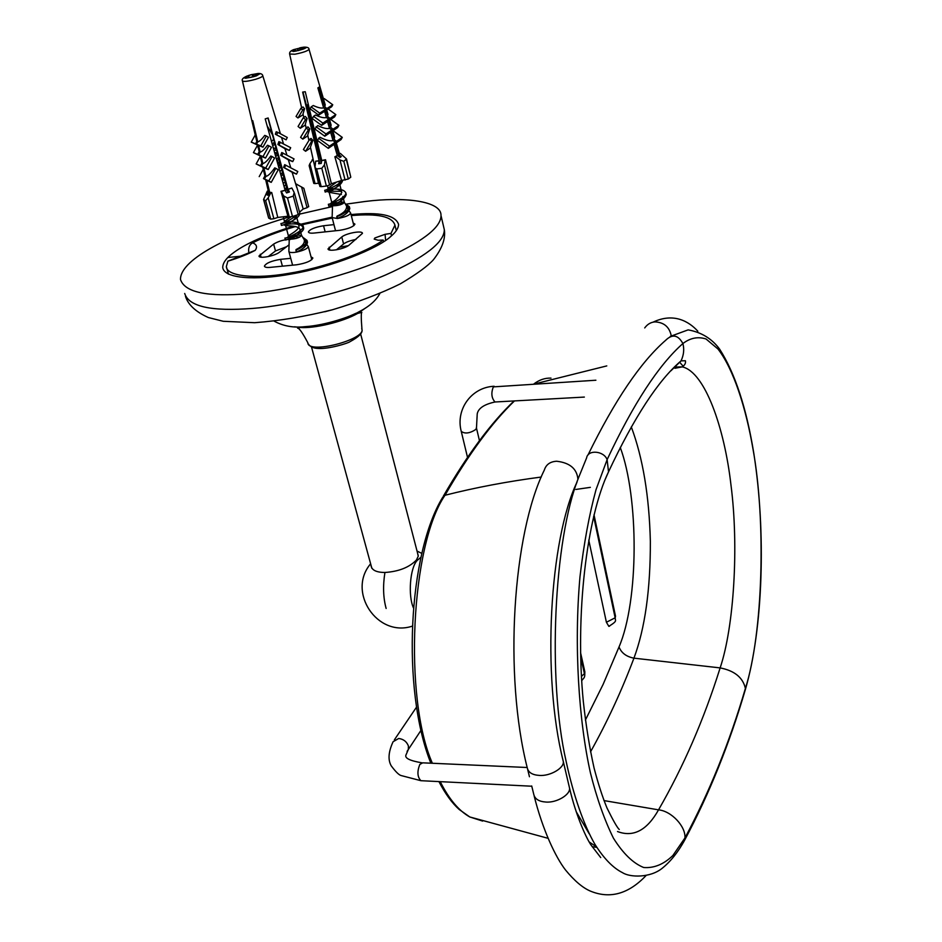 <?xml version="1.0" encoding="UTF-8"?>
<svg xmlns="http://www.w3.org/2000/svg" width="942" height="942" viewBox="0 0 942 942"><rect width="100%" height="100%" fill="white"/><g stroke="black" fill="none" stroke-linecap="round" stroke-linejoin="round"><path stroke-width="1.41" d="M351.036 214.576C379.638 211.82 395.475 215.082 398.572 224.361C398.537 228.07 396.005 232.05 390.965 236.301C378.142 248.57 331.643 267.128 291.879 273.934C255.718 280.669 224.055 278.667 222.736 267.54C222.748 262.818 226.41 257.825 233.722 252.562C245.98 243.495 265.903 234.699 293.492 226.186M299.273 224.537L332.173 217.155M345.49 204.226L365.096 201.482C404.142 196.525 441.692 200.87 441.009 215.553C441.127 227.764 421.404 242.636 381.84 260.157C341.098 277.431 284.578 290.713 248.547 293.68C207.44 297.142 184.762 292.42 180.511 279.538C179.851 261.099 223.607 236.383 289.335 216.919M299.179 214.211L332.479 206.557M370.983 565.094C371.36 569.957 376.011 572.418 384.925 572.477C398.784 571.535 409.275 567.39 416.399 560.043L418.236 556.216L417.436 552.589M421.05 557.111L417.129 560.502C409.982 567.908 407.957 595.721 413.408 607.79M609.568 626.159L608.85 626.359L606.401 622.262L588.75 540.049M590.528 751.846C607.06 722.314 621.532 691.098 633.942 658.164C644.999 628.42 650.475 589.492 650.357 541.391C649.226 496.069 642.868 457.918 631.305 426.926M304.607 241.293L308.305 246.58C307.516 248.653 303.595 250.49 296.518 252.103C291.949 252.868 289.394 252.633 288.853 251.396L289.229 239.998L288.593 239.715L293.209 237.725L289.229 239.998M303.936 245.45L305.703 245.438M305.938 242.518C306.527 245.838 303.383 249.018 296.506 252.056L296.141 250.101M302.676 237.184L306.986 240.375C306.468 243.931 302.771 247.204 295.906 250.207L296.035 249.583C302.276 246.439 305.008 243.142 304.242 239.715L304.066 239.456M299.709 237.101L288.417 235.947C287.604 235.7 300.003 230.013 298.932 225.597C297.79 223.148 294.74 221.853 289.771 221.711L286.545 221.605M292.479 236.183L296.659 235.017L301.558 235.429C299.839 237.561 296.224 238.809 290.689 239.209M273.545 143.172L274.876 143.843L272.733 145.869M274.558 152.38L277.36 153.11M278.938 158.974L276.936 160.929M278.75 167.405L281.387 168.123M282.977 174.035L281.105 175.871L283.118 174.588M282.918 182.336L285.391 183.019M286.98 188.977L285.355 190.614M298.932 225.597L296.165 215.282C295.847 218.049 293.598 220.628 289.418 223.019L285.638 225.585C285.862 226.045 299.58 225.22 300.062 229.813C299.803 232.674 297.519 235.312 293.209 237.725M295.906 250.207L296.412 252.056C303.277 249.065 306.962 245.791 307.481 242.224L303.936 239.244M296.271 238.397L291.549 238.715M288.017 239.256L285.379 239.927C284.472 241.058 304.937 233.369 303.595 227.705C301.381 224.302 295.953 223.16 287.322 224.267M283.059 224.95L281.458 225.362C280.398 226.28 299.085 219.568 299.674 213.905M285.391 190.684L287.145 189.554M284.59 180.052L282.235 179.922M276.913 160.846L279.079 159.492M276.583 150.19L273.91 150.061M272.697 145.716L274.993 144.291M274.581 142.725L272.12 143.667M271.508 141.488L273.686 139.416M297.213 236.548L284.873 238.079C283.966 239.197 304.443 231.496 303.1 225.845C298.543 221.865 291.643 220.958 282.423 223.113M281.434 225.374L280.928 223.501C283.695 223.478 289.253 220.569 297.601 214.811M284.731 188.859L286.627 187.646M284.084 178.156L281.705 178.026L284.237 178.721M280.575 173.94L282.612 172.669M280.08 163.26L277.56 163.131M276.383 158.927L278.549 157.561M276.065 148.271L273.368 148.141M272.156 143.773L274.475 142.348M283.318 217.096L284.472 221.358L290.996 216.884M284.048 186.422L285.826 184.656M279.904 171.55L281.811 169.69M280.221 163.778L277.537 163.06M275.723 156.572L277.76 154.606M276.194 148.742L273.333 148M346.892 207.629L350.671 213.139C349.423 215.412 344.996 217.202 337.377 218.497L332.126 217.59L332.502 206.216L331.137 205.745L332.608 204.861C340.368 202.106 344.913 198.656 346.232 194.488L345.773 193.404M345.302 212.233L347.563 212.08M348.21 208.83C348.375 212.433 344.76 215.647 337.366 218.45L337.142 216.519M345.137 203.613L349.364 206.663C348.352 210.537 344.148 213.881 336.753 216.684L337.083 216.071C343.795 213.104 346.95 209.772 346.574 206.039L346.491 205.909M342.97 203.719L331.749 202.283L330.772 203.46L337.036 202.683M340.992 201.835L344.36 202.389C342.134 204.614 338.413 205.733 333.209 205.768L332.502 206.216M311.967 119.681L310.719 121L312.391 121.447M315.476 134.329L314.463 135.448L315.052 135.742M318.961 148.895L318.16 149.813L319.267 150.143M338.908 181.547L339.273 182.442C339.085 184.915 337.059 187.281 333.185 189.542L329.158 192.321L341.369 194.511M344.36 202.389L342.853 196.489C342.641 199.033 340.58 201.435 336.635 203.696L333.209 205.768M336.753 216.684L337.212 218.462C344.595 215.659 348.799 212.327 349.812 208.441L346.291 205.58M340.286 204.814L334.28 205.097M329.912 205.78L331.69 205.203M341.322 191.344L330.43 191.214M325.249 192.062L330.006 190.402C337.413 187.54 341.64 184.22 342.676 180.428L342.664 180.44M317.513 148.224L318.69 147.753M313.78 133.788L315.205 133.199M312.096 120.235L310.318 120.399M310.024 119.257L311.684 118.551M341.534 203.119L328.358 204.273C327.404 205.179 347.009 197.961 345.773 192.698C343.948 189.625 339.049 188.506 331.066 189.33L324.719 190.284C323.742 190.849 339.202 185.656 341.793 180.452M321.54 161.423L320.951 161.494M320.751 160.741L321.717 160.352M318.549 147.14L317.266 147.27M317.042 146.387L318.243 145.892M315.111 132.81L313.568 132.963M313.309 131.939L314.758 131.327M311.649 118.386L310.672 118.468M309.541 117.385L311.237 116.667M331.737 202.259C335.175 200.881 338.543 197.608 341.805 192.427C340.874 190.213 338.143 188.989 333.621 188.753L329.7 188.541M327.251 189.789L328.11 188.247L336.07 182.501M320.798 159.952L321.434 159.163M318.278 146.01L317.065 145.586L317.96 144.691M314.84 131.692L313.38 131.279L314.463 130.102M310.259 119.151L311.39 117.291L310.648 117.173M309.6 116.631L310.884 115.454L309.176 115.018M303.724 188.223L295.823 183.82L296 184.997M301.546 186.893L307.057 207.699L308.564 206.534M287.522 197.997L283.613 195.912L281.293 191.45L285.214 190.355L286.556 192.922L289.43 191.98L288.087 189.413L291.832 188L294.163 192.439L293.28 196.101L287.522 197.997L292.491 216.507L289.276 216.895L287.922 216.224L280.987 191.32L284.225 190.496M293.28 196.101L298.225 214.599L292.491 216.507M268.494 191.909L266.951 194.829L267.917 195.288L269.447 192.356L270.837 192.78L268.176 197.855L265.656 200.74L263.572 199.539L267.304 191.132L268.894 193.416L265.715 179.887M268.682 217.838L263.736 199.81M265.656 200.74L270.695 219.121L268.764 218.144M270.695 219.121L273.887 218.744L268.176 197.855M298.225 214.599L299.756 213.398M254.305 76.49L245.591 78.245L244.013 77.786L250.925 74.771L258.249 73.452L259.862 73.9L255.188 75.301L256.73 75.749L254.305 76.49M255.188 75.301L255.412 76.125M258.249 73.452L258.473 74.3M254.046 76.549L253.586 74.854M252.079 74.442L252.75 76.938M255.576 76.078L252.951 76.879M269.012 193.192L265.891 179.969L263.489 178.544L264.938 175.942L262.877 167.24L260.416 165.768L261.9 163.096L260.192 155.889L257.696 154.394L259.203 151.686L257.649 145.092L255.517 143.808L256.801 141.5L251.808 120.388L252.762 120.729L257.755 141.877C259.403 141.571 261.723 139.416 264.726 135.389L266.315 135.989L260.804 145.904L262.948 147.188L268.458 137.285L266.315 135.989M262.724 167.181L264.938 175.942M260.051 155.83L261.9 163.096M257.519 145.033L259.203 151.686M242.459 81.036L256.801 141.5M260.804 145.904L256.471 144.185L258.603 145.468L260.157 152.074C261.888 151.792 264.337 149.519 267.504 145.245L268.976 145.822L262.995 156.572L265.514 158.079L271.484 147.341L268.976 145.822M262.995 156.572L258.65 154.782L261.158 156.278L262.865 163.508C264.737 163.225 267.387 160.741 270.813 156.031L272.108 156.56L265.715 168.053L268.199 169.536L263.842 167.664L265.903 176.366C267.987 176.083 270.943 173.257 274.746 167.876L275.818 168.335L268.8 180.935L271.225 182.359L278.231 169.772L275.818 168.335M265.903 176.366L264.443 178.98L266.845 180.393L269.671 192.345M269.848 192.321L271.72 192.498L277.772 217.449L287.922 216.224M285.155 190.366L265.208 118.892L268.14 117.974L288.794 192.18M299.532 212.174L303.206 208.983L295.823 183.82M292.138 172.28L283.624 167.405L284.684 164.673L297.802 171.503L296.495 174.129L283.624 167.405M288.358 159.834L280.704 155.359L281.752 152.522L294.057 158.915L292.715 161.624L288.37 159.881M284.967 148.718L277.878 144.479L278.914 141.606L290.689 147.706L289.335 150.437L277.878 144.479M286.132 139.816L275.311 134.211L276.183 131.762L277.796 132.351L287.286 137.473L286.132 139.816L275.311 134.211M248.676 76.349L248.912 77.209M253.622 124.368L252.621 120.706M266.845 180.393L271.225 182.359M264.443 178.98L268.8 180.935M265.891 179.969L263.489 178.544M259.203 176.625L263.242 169.372M280.516 164.862L279.998 165.898L280.928 166.393M277.478 153.558L277.654 154.194M265.715 168.053L261.37 166.181L263.842 167.664M260.416 165.768L256.142 163.943L260.228 156.572M262.877 167.24L256.142 163.943M280.893 166.275L279.998 165.898M280.963 166.522L278.114 165.121M279.009 165.498L280.092 163.307M277.384 162.507L277.808 161.847L279.939 162.719M262.865 163.508L261.37 166.181M292.15 172.315L296.495 174.129M261.158 156.278L265.514 158.079M257.696 154.394L253.433 152.628L257.555 145.209M260.192 155.889L253.433 152.628M277.69 154.347L276.289 153.593L277.066 152.015M274.723 152.969L276.289 153.593M277.725 154.653L274.758 153.134M260.157 152.074L258.65 154.782M276.665 150.52L275.135 150.096M258.603 145.468L262.948 147.188M255.517 143.808L251.255 142.124L255.176 135.071M257.649 145.092L251.255 142.124M284.99 148.765L289.335 150.437M274.77 143.467L273.934 143.007M257.755 141.877L256.471 144.185M272.002 133.128L271.237 132.716L271.649 131.833M271.143 129.937L269.659 130.078M268.199 169.536L274.593 158.056L272.108 156.56M284.46 167.758L285.767 165.121M292.715 161.624L281.729 155.76L283.071 153.04M280.704 155.359L281.729 155.76M279.056 144.927L280.41 142.171M276.642 134.694L277.796 132.351M287.922 192.474L267.952 118.033M288.829 192.168L288.087 189.413M288.9 188.953L291.832 188M277.772 217.449L273.887 218.744M271.72 192.498L270.837 192.78M267.304 191.132L268.176 190.849L268.282 191.591M296.86 184.267L295.976 184.55M268.458 191.874L268.176 190.849M307.057 207.699L303.206 208.983M343.806 161.329L339.968 159.963L335.67 156.678L337.53 155.595L340.003 157.491L341.275 156.584L338.802 154.7L340.345 153.393L346.515 158.974L343.806 161.329L348.293 179.027L341.546 180.475L334.869 156.772L336.977 155.76M346.326 159.516L350.789 177.178L348.293 179.027M319.079 160.929L318.655 163.743L321.246 163.425L321.669 160.599L325.143 159.999L324.425 164.885L321.799 168.312L316.618 168.948L314.958 167.476L315.652 161.188L319.079 160.929L319.774 163.602M314.958 167.476L319.903 186.457L321.222 186.657L316.618 168.948M321.799 168.312L326.391 186.045L321.222 186.657M309.883 163.696L309.129 165.627L313.78 183.419L315.087 183.608L309.883 163.696L313.062 159.045M350.789 177.178L346.515 158.974M326.391 186.045L329.618 185.021L324.425 164.885M295.364 51.162L293.233 51.492L295.399 50.267L291.255 50.939L293.527 49.667L303.136 47.265L304.16 47.124L302.029 48.301L306.185 47.665L295.364 51.162M302.252 49.184L302.029 48.301M296.589 50.95L294.257 51.315M303.159 114.665L297.955 117.962L302.771 109.873L300.851 108.342L303.041 106.964L304.572 108.742L303.006 113.982L303.771 117.42M305.455 124.956L300.31 128.277L305.561 119.528L303.3 117.726L305.314 116.443L307.127 118.515L305.302 124.262L306.15 128.077M309.777 128.924L308.423 129.808L306.185 128.03L307.94 126.887L309.777 128.924L307.716 135.071L308.917 140.464M310.577 147.894L305.585 151.262L311.755 141.1L309.588 139.369L311.025 138.415L312.862 140.358L310.424 147.188L318.514 183.455L319.373 184.42M314.546 165.403L314.887 166.899M315.382 169.136L318.514 183.455M319.833 163.602L302.641 92.092L305.255 91.715L321.764 160.576M322.505 160.328L325.543 159.728L331.372 183.737L341.546 180.475M337.354 155.654L334.104 144.35L335.281 142.183L333.009 140.535L330.642 132.292L331.843 130.055L329.5 128.359L327.545 121.518L328.758 119.245L326.391 117.538L324.601 111.286L325.626 109.343L323.624 107.883L317.878 87.889L319.197 87.076L324.931 107.047L325.049 104.279M335.281 142.183L329.464 146.175L328.299 148.353L317.348 140.37L319.939 137.238C325.732 140.228 330.089 141.335 333.009 140.535M316.006 126.699L325.991 133.976L324.79 136.225L314.816 128.948L317.748 125.557C322.953 128.124 326.874 129.054 329.5 128.359M313.533 116.313L322.87 123.108L321.658 125.392L312.332 118.598L313.533 116.313L315.523 115.03C320.327 117.326 323.954 118.162 326.391 117.538M311.119 106.893L319.715 113.146L318.69 115.101L310.095 108.848L311.119 106.893L313.286 105.516C317.843 107.671 321.293 108.46 323.624 107.883M324.931 107.047L326.933 108.507L332.75 104.762L331.725 106.693L325.908 110.45L327.698 116.69L327.816 113.805M327.698 116.69L330.053 118.398L335.835 114.606L334.622 116.855L328.84 120.67L330.795 127.488L330.936 124.474M330.795 127.488L333.127 129.184L331.925 131.421L334.292 139.663L334.434 136.496M334.292 139.663L336.553 141.312L342.276 137.379L341.098 139.534L335.387 143.467L339.238 156.902M293.527 49.667L293.751 50.527M297.66 48.996L298.061 50.538M295.399 50.267L295.611 51.103M299.803 47.818L300.239 49.502M316.795 139.84L315.782 141.512M313.933 127.924L312.768 129.866M308.964 107.176L307.528 109.578M307.433 105.021L308.164 103.82M315.546 140.617L316.583 138.933M315.099 138.874L316.359 138.027M317.077 141.029L315.97 142.218M315.794 135.66L314.404 136.166M309.588 139.369L303.418 149.531L305.585 151.262M312.532 128.948L313.71 126.993M313.58 126.44L312.132 127.382M313.25 125.039L312.143 124.156L311.413 124.627M306.185 128.03L300.58 137.344L302.806 139.122L307.869 135.778M334.104 144.35L328.299 148.353M309.836 118.527L310.848 116.832M342.276 137.379L333.044 130.667M318.514 138.191L329.464 146.175M303.3 117.726L298.072 126.475L300.31 128.277M325.991 133.976L331.843 130.055M324.79 136.225L330.642 132.292M333.127 129.184L338.885 125.333L330.748 119.41M307.28 108.624L308.729 106.187M306.927 107.27L308.717 106.14M309.317 108.648L307.728 110.367M300.851 108.342L296.047 116.443L297.955 117.962M308.693 106.034L306.315 104.927M322.87 123.108L328.758 119.245M327.545 121.518L321.658 125.392M335.835 114.606L328.146 109.001M325.744 115.265L324.696 111.109M319.715 113.146L325.626 109.343M324.601 111.286L318.69 115.101M332.75 104.762L324.272 98.592L323.53 99.063M322.976 105.634L318.667 87.441M321.457 100.37L322.152 101.112M311.755 141.1L312.862 140.358M302.806 139.122L308.423 129.808M314.251 129.207L312.956 130.597M305.561 119.528L307.127 118.515M302.771 109.873L304.572 108.742M321.316 162.931L302.994 92.057M336.553 141.312L335.387 143.467M331.925 131.421L337.683 127.547L338.885 125.333M330.053 118.398L328.84 120.67M326.933 108.507L325.908 110.45M339.391 157.02L338.802 154.7M313.109 159.269L312.226 159.622M314.11 163.696L313.015 159.516M339.049 154.3L340.345 153.393M318.455 183.207L315.087 183.608M331.372 183.737L329.618 185.021M315.652 161.188L318.29 160.858M335.67 156.678L334.869 156.772M383.688 241.682L383.182 240.057L378.119 240.245L374.198 239.103L374.845 237.973L385.09 234.322L390.989 233.392L391.472 235.865M383.182 240.057C367.086 252.15 323.13 267.987 288.499 273.392C255.482 279.185 226.374 276.359 226.351 266.551L227.882 261.158C238.821 257.825 247.934 254.222 255.223 250.337C257.543 246.992 256.683 244.484 252.621 242.824C264.043 237.054 278.314 231.626 295.411 226.539M300.839 225.02L332.255 218.073M351.295 215.588C377.742 213.304 392.284 216.483 394.945 225.138L390.989 233.392M289.029 244.814L279.362 252.279C274.852 255.965 258.85 259.109 258.991 256L273.616 244.096C278.62 241.117 284.284 239.504 290.619 239.244M349.011 245.167C344.69 248.971 327.851 252.173 328.028 248.853L341.769 236.96C346.079 233.251 362.576 230.142 362.446 233.357L349.011 245.167M311.025 256.766L312.874 258.002C311.343 260.981 305.95 263.242 296.695 264.773L270.295 267.363C266.763 267.693 264.796 267.293 264.408 266.139C265.962 263.148 271.343 260.887 280.551 259.344L290.737 258.332M353.191 222.995L354.922 224.114C353.509 226.775 348.434 228.847 339.709 230.319L314.228 233.039C310.707 233.392 308.764 233.039 308.375 231.968C309.812 229.295 314.875 227.222 323.553 225.75L333.951 224.62M248.876 253.433L248.841 252.621L249.5 253.162M252.621 242.824C249.359 244.743 248.099 248.005 248.841 252.621M255.223 250.337L227.882 261.158M228.459 274.157L226.351 266.551M286.545 246.722L275.5 250.949L268.14 256.601M355.946 239.433C350.318 240.516 346.197 242.023 343.583 243.966L336.459 249.807M443.458 226.033L444.318 229.695C444.306 242.4 424.701 257.507 385.478 275.029C345.113 292.361 288.817 305.62 252.739 308.423C211.467 311.625 188.777 306.645 184.691 293.468M307.622 326.45L308.823 326.356C324.719 324.943 340.415 320.61 355.911 313.321M324.696 311.79L332.02 309.871M365.991 307.716L357.783 313.38C342.193 322.223 313.933 328.605 300.392 327.486L294.469 326.803M361.728 328.605L361.975 329.5C365.001 339.65 307.987 354.651 307.846 342.794C302.535 332.773 299.109 327.898 297.554 328.157L300.392 327.486L294.646 326.815M386.138 608.461C383.217 597.817 382.805 585.818 384.925 572.477M671.328 336.117C669.538 327.062 664.086 322.329 654.996 321.905C650.887 322.176 647.448 324.178 644.717 327.922M569.086 786.158L569.427 787.594C571.347 794.141 556.852 803.114 545.759 802.031C538.942 801.548 534.962 799.052 533.808 794.53L531.712 785.969M562.869 759.664L563.198 761.077C565.106 767.506 550.469 776.408 539.307 775.407C532.454 774.983 528.462 772.558 527.332 768.107C503.534 674.743 512.754 533.796 544.311 470.105C546.042 464.559 550.163 461.604 556.663 461.239C569.957 462.769 577.046 468.845 577.941 479.49M575.998 484.459L576.504 483.705M606.401 622.262L615.15 617.799L615.526 616.233C614.019 621.32 619.235 619.812 608.85 626.359M615.15 617.799L593.637 516.393M581.438 676.427L584.417 673.648L584.723 671.269M584.417 673.648L580.672 656.892M589.233 841.971L596.522 846.882M541.261 477.029C507.196 481.527 475.109 487.603 445.013 495.257C410.865 544.653 403.482 698.199 432.39 763.267M440.244 781.66C448.91 798.969 458.754 810.732 469.799 816.973L482.634 821.083M514.485 400.915C491.795 422.793 468.633 454.232 445.013 495.257L442.646 497.388C408.275 553.449 401.233 689.297 430.847 763.197M585.394 720.077L603.163 684.292L619.024 646.942C621.343 652.924 626.324 656.668 633.942 658.164L720.135 667.902C734.477 670.68 742.908 677.522 745.405 688.425L744.969 690.851M619.024 646.942C638.959 600.643 638.923 497.494 620.272 447.485M576.151 811.604L589.221 833.811M605.353 479.042L608.52 471.848L607.119 459.637C603.94 450.806 587.914 449.381 586.619 457.871L578.529 477.794C553.79 539.413 547.337 679.347 566.083 761.112C573.501 796.12 584.299 826.052 594.885 844.232C603.798 858.456 613.042 867.959 622.603 872.716C629.998 877.508 650.074 878.026 662.085 868.371C670.563 861.577 678.087 852.157 684.657 840.134L683.256 842.666M670.892 370.83L681.042 360.88C683.786 355.028 684.398 349.258 682.891 343.547C658.635 364.99 633.377 403.682 607.119 459.637L596.015 489.687C589.221 514.556 583.875 543.558 579.989 576.716C573.796 645.694 578.835 721.207 590.457 772.982C596.733 798.109 604.387 819.834 613.43 838.168C623.086 853.546 633.177 863.331 643.704 867.511C654.101 868.3 663.827 864.285 672.894 855.489L684.952 837.933L684.657 840.134C709.314 793.788 729.555 743.568 745.381 689.473C763.22 628.396 766.105 531.665 753.824 453.432C746.476 408.122 735.101 373.397 719.7 349.247C711.975 338.72 701.449 332.267 688.131 329.877L670.233 336.424M617.528 831.539C633.401 837.544 647.072 830.314 658.54 809.849L658.54 809.849C671.399 811.05 685.847 826.393 684.952 837.933C709.456 792.092 729.614 742.261 745.405 688.425C763.102 633.259 766.117 520.844 752.976 448.945C745.934 407.862 733.5 368.899 717.922 348.952L706.029 338.979C697.951 336.4 690.239 337.919 682.891 343.547C678.099 334.834 672.329 333.762 665.605 340.345C640.56 362.199 614.679 400.432 587.973 455.045M603.963 800.582L658.54 809.849C683.409 766.764 703.945 719.452 720.135 667.902C733.971 626.948 738.952 546.454 730.98 485.071C724.492 427.868 704.946 371.925 682.267 366.874L674.507 367.074M573.855 489.734L574.632 489.628M575.998 489.428L590.351 487.355M606.789 365.908L534.95 383.841M683.15 366.214L679.618 362.175M550.988 378.119C544.994 377.895 539.307 379.826 533.926 383.9M527.19 767.506L422.699 762.832L419.814 764.433C417 771.616 417.365 777.044 420.897 780.694L421.828 780.741M407.074 751.375L408.345 749.467L408.392 745.946C406.697 741.613 403.47 739.117 398.702 738.481L393.085 741.731C388.41 751.893 387.798 759.935 391.248 765.858C395.77 771.934 399.137 775.184 401.351 775.607L420.897 780.694L531.771 786.217M476.393 427.75L475.957 429.375C469.811 433.379 464.912 434.05 461.25 431.377L467.515 457.365M495.845 401.951L495.021 401.987C491.5 398.101 490.935 393.061 493.349 386.879L595.886 380.227M348.316 245.685L339.615 247.216M283.613 195.912L289.276 216.895M247.181 75.972C243.13 77.739 241.541 79.375 242.412 80.847C243.436 81.93 247.887 81.401 255.788 79.246C260.074 77.915 262.406 76.761 262.806 75.819L262.771 75.678M251.691 77.197L245.897 78.127M245.214 78.115L244.378 77.868M244.319 77.668L247.275 75.949M248.311 75.572L250.925 74.771M258.614 73.535L259.474 73.77M259.545 73.971L256.624 75.701M339.968 159.963L345.078 180.063M293.139 49.867C290.489 50.95 289.324 52.34 289.63 54.035L294.846 54.224C302.841 52.646 307.575 51.021 309.035 49.337L309 49.219M293.374 51.398L291.525 50.88M291.785 50.633L292.997 49.95M300.816 47.642L303.136 47.265M304.019 47.182L305.903 47.689M305.655 47.948L304.454 48.619M303.654 48.96L297.754 50.703M385.584 240.41L385.09 234.322M325.155 231.873L323.553 225.75M282.423 266.174L280.551 259.344M329.9 250.077L329.135 247.193M343.583 243.966L341.769 236.96M261.087 257.178L260.263 254.234M275.5 250.949L273.616 244.096M441.009 215.553L444.318 229.695C445.731 238.62 442.128 248.617 433.485 259.662C428.021 265.868 417 273.922 400.397 283.813C381.251 293.292 358.584 301.946 332.385 309.777C305.043 316.583 279.138 320.892 254.658 322.706L223.23 321.281L208.382 317.548C195.759 311.873 188.129 304.808 185.48 296.341M274.181 321.163C283.424 326.156 293.68 327.993 304.937 326.662C325.897 325.437 352.296 315.947 358.655 311.967C368.993 306.739 376.058 300.592 379.85 293.527M308.01 343.489C309.93 346.691 313.368 348.352 318.337 348.458C328.982 349.188 348.587 343.065 350.012 341.675C358.914 336.871 362.894 332.809 361.975 329.5C361.08 318.502 361.045 312.791 361.846 312.367L357.783 313.38L365.649 307.94M311.508 347.009L371.866 568.332M360.656 334.057L418.283 555.851M417.035 551.07L421.898 553.425M370.63 563.787C346.727 591.753 377.247 637.734 412.255 626.171M652.983 322.199C673.53 312.367 688.955 321.41 697.834 331.219M645.812 875.824C628.396 893.993 609.992 899.104 590.587 891.179C582.827 887.941 574.479 880.888 565.53 870.008C555.65 857.35 542.616 829.878 534.149 795.943M600.725 857.561L591.305 845.374C587.572 840.57 576.198 817.303 569.427 787.594L563.198 761.077C541.685 675.767 549.492 539.707 577.128 481.857M527.673 769.496L529.451 776.75M594.013 514.815L615.526 616.233M581.685 680.642C585.217 676.603 584.629 677.51 584.841 671.787L580.578 652.724M596.839 847.388L592.118 846.646M547.867 838.262L469.799 816.973L459.178 809.472C452.019 803.067 445.26 793.776 438.925 781.601M619.271 829.513C617.269 827.712 613.16 820.529 606.978 807.965C602.409 796.826 598.111 783.532 594.084 768.071C589.551 747.712 585.948 725.505 583.31 701.413C574.867 615.114 586.795 516.828 608.52 471.848C634.143 417.259 658.305 380.262 681.042 360.88L685.387 360.739C685.941 363.011 684.893 365.06 682.267 366.874L674.931 368.287M514.073 400.939C490.959 422.899 467.385 454.645 443.329 496.198M421.757 762.784C410.053 760.783 404.766 758.239 405.896 755.154L408.345 749.467L421.074 730.203M394.357 739.859L416.635 706.971M479.454 440.656L476.475 428.068L477.229 413.868C478.312 408.275 484.247 404.318 495.021 401.987L584.358 397.077M461.25 431.377C455.375 409.334 471.601 387.186 494.138 386.267M304.231 239.727L301.511 235.253M289.418 223.019L284.213 225.032L285.614 225.515M306.986 240.375L307.481 242.224M284.896 238.079L285.402 239.927M303.1 225.845L303.607 227.705M288.499 236.006L288.04 236.748L293.433 236.242M289.771 221.711L284.119 222.547M283.86 222.442L284.555 221.417M285.626 225.597L288.429 235.936M300.062 229.813L301.558 235.429M272.415 134.682L267.175 125.922M292.597 265.173L288.853 251.396M311.79 259.674L308.305 246.58M346.562 206.039L344.313 202.236M333.185 189.542L330.006 190.402M329.158 192.309L327.215 191.45M336.635 203.696L332.608 204.861M349.341 206.663L349.8 208.441M328.346 204.273L328.805 206.062M345.785 192.698L346.244 194.488M324.719 190.284L325.178 192.074M331.066 189.33L333.621 188.753M320.586 160.081L318.172 149.813M310.719 121L313.38 131.279M315.311 138.733L317.101 145.669M327.486 185.845L328.11 188.247M339.261 182.454L341.816 192.427M329.158 192.321L331.725 202.259M309.353 108.777L309.2 114.889M335.54 230.766L332.185 217.814M353.862 225.656L350.671 213.139M303.83 188.247L308.705 206.698M263.607 199.669L268.635 217.979M294.528 193.404L299.909 213.575M248.158 75.619L251.078 74.724M258.308 73.464C261.016 73.417 262.512 74.206 262.806 75.819L280.433 133.776M296.742 187.434L292.114 172.221M290.76 167.77L288.334 159.775M286.91 155.089L284.955 148.648M283.483 143.832L281.74 138.074M300.616 47.677L303.618 47.194M304.172 47.147C307.457 47.076 309.07 47.806 309.035 49.337L325.249 104.962M289.63 54.035L301.64 107.847M326.697 109.931L328.028 114.512M329.665 120.117L331.148 125.215M332.785 130.844L334.657 137.261M336.282 142.843L339.461 153.734M396.299 230.66L394.945 225.138M227.905 257.496L242.07 256.047"/></g></svg>

